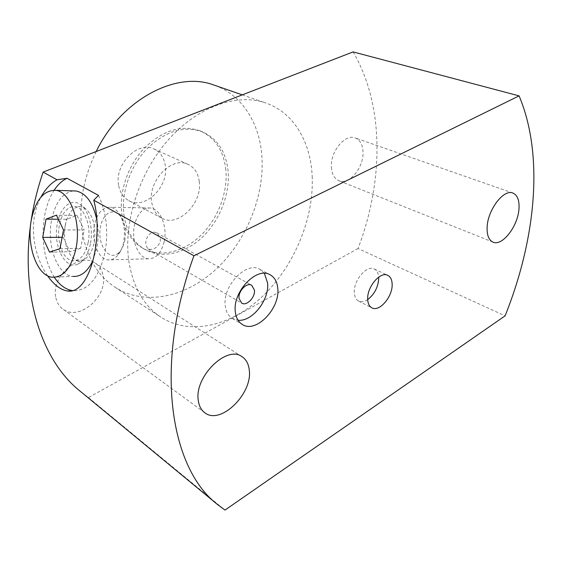 <?xml version="1.0" encoding="UTF-8"?>
<svg xmlns="http://www.w3.org/2000/svg" width="562" height="562" viewBox="0 0 562 562"><rect width="100%" height="100%" fill="white"/><g stroke="black" fill="none" stroke-linecap="round" stroke-linejoin="round"><path stroke-width="0.42" stroke-dasharray="2.81 2.11" d="M264.379 273.357L259.918 269.388C246.556 260.782 222.243 285.939 225.278 305.861C226.001 311.769 228.341 315.97 232.31 318.457L238.056 320.249M353.077 51.908C384.752 105.846 383.502 181.751 358.029 248.544L505.083 315.858M358.029 248.544L88.452 397.552L81.23 392.079M331.355 167.139C331.805 174.171 334.292 178.688 338.816 180.704C348.995 185.418 363.832 167.687 363.024 152.105C362.701 144.687 360.087 139.959 355.177 137.929C345.117 133.573 330.231 151.635 331.355 167.139M55.905 297.867C56.952 302.651 59.235 306.36 62.754 308.988C78.54 321.787 107.995 296.68 103.078 275.478C102.052 270.02 99.439 265.896 95.231 263.1C79.699 251.39 50.355 276.743 55.905 297.867M312.184 176.236C314.081 217.852 294.776 264.807 263.803 295.127C232.872 325.279 191.01 336.469 160.894 317.144C144.244 306.142 133.658 288.13 129.141 263.107C122.734 224.315 138.315 173.897 168.01 140.149C197.719 106.344 237.157 92.92 265.819 102.994C293.786 112.555 310.638 141.947 312.184 176.236M47.58 275.787C37.036 261.098 30.65 236.497 34.556 215.731C35.75 209.064 37.858 202.875 40.886 197.157M54.338 277.305C44.124 260.178 40.864 239.693 44.567 215.843C46.435 205.783 49.632 197.234 54.163 190.202M98.49 195.4C106.506 212.443 108.642 231.649 104.897 253.026C98.701 278.338 88.115 290.891 73.151 290.702L72.744 290.652M92.878 260.592L96.797 248.032C98.533 238.934 98.603 229.788 97.008 220.592M73.222 190.904C62.523 192.822 55.308 202.573 51.578 220.163C46.477 245.257 57.415 275.373 72.898 276.413L52.364 277.235M88.452 397.552L224.969 510.092M58.357 219.236L66.506 219.306L76.966 215.415L84.159 229.942L63.506 229.949M76.966 215.415L56.397 215.169M59.994 248.643L80.605 248.306L84.159 229.942M80.605 248.306L70.032 251.748L63.12 237.283L66.506 219.306M49.533 252.141L70.032 251.748M62.122 237.29L63.12 237.283M96.193 151.515C82.544 180.002 78.055 207.764 82.733 234.797C87.644 258.752 98.406 276.223 115.02 287.21C145.08 306.536 186.359 297.024 216.475 268.84C246.634 240.508 264.786 195.78 261.871 155.878C259.496 122.994 241.969 94.648 214.045 85.101M124.181 216.539C120.626 194.571 129.527 167.251 146.296 149.415C165.017 131.206 183.704 125.326 202.348 131.775C217.346 138.645 225.917 151.642 228.074 170.771C230.237 193.672 220.037 220.044 202.713 236.82C185.397 253.546 161.912 259.265 144.736 249.366C133.784 242.805 126.928 231.867 124.181 216.539M225.84 169.787C223.662 150.7 215.077 137.725 200.079 130.862C181.442 124.406 162.776 130.258 144.083 148.41C127.349 166.19 118.484 193.433 122.052 215.358C124.813 230.652 131.67 241.583 142.622 248.137C159.791 258.035 183.261 252.359 200.55 235.682C217.852 218.955 228.024 192.647 225.84 169.787M199.236 181.47C198.147 173.194 194.438 167.497 188.108 164.378C172.127 155.765 147.701 180.774 151.719 202.334C152.934 209.816 156.278 215.084 161.765 218.14C178.028 227.786 202.608 203.205 199.236 181.47M118.603 185.193C114.332 164.315 138.09 140.507 154.03 149.035C160.346 152.133 164.104 157.69 165.305 165.713C168.972 186.795 144.968 210.216 128.754 200.627C123.289 197.585 119.91 192.443 118.603 185.193M367.696 299.588C364.288 301.829 361.247 302.321 358.584 301.07C355.936 299.616 354.51 296.722 354.313 292.388C353.505 280.22 366.881 264.716 374.292 269.008C376.912 270.35 378.381 273.048 378.704 277.115M153.918 232.099L156.714 232.844L160.346 237.831L160.254 241.857C157.009 248.151 152.878 250.49 147.876 248.896L145.677 244.779L145.797 242.025C146.837 236.251 149.541 232.942 153.918 232.099M164.118 241.815C161.146 253.195 155.906 258.857 148.389 258.794C138.315 258.211 131.044 240.269 134.444 225.257C137.311 213.665 142.65 207.919 150.468 208.003C160.254 208.657 167.687 226.641 164.118 241.815M94.388 225.116C91.037 240.662 98.188 259.251 108.108 259.883C111.29 260.185 114.269 258.934 117.044 256.124C120.156 252.83 122.347 248.214 123.605 242.285C125.551 230.778 123.928 221.035 118.737 213.054C116.208 209.612 113.348 207.673 110.159 207.223C102.467 207.139 97.212 213.103 94.388 225.116M124.771 240.691C126.366 231.27 125.031 223.276 120.767 216.714C114.156 206.999 103.008 212.815 100.619 226.57C96.488 244.421 109.66 263.002 119.369 252.064C121.933 249.345 123.731 245.552 124.771 240.691M88.136 242.693C91.613 226.458 84.391 207.209 74.908 206.535C67.342 206.458 62.171 212.612 59.403 224.99C56.109 241.007 63.127 260.164 72.877 260.824C80.155 260.916 85.241 254.874 88.136 242.693M65.311 225.011C68.093 212.689 73.278 206.57 80.865 206.654L85.473 208.572C93.383 215.815 96.271 227.16 94.135 242.622C92.189 251.558 88.656 257.319 83.527 259.89L78.835 260.67C69.049 260.009 62.01 240.943 65.311 225.011M90.377 244.077C88.136 254.431 84.068 261.077 78.174 264.021C65.15 270.631 52.695 245.538 57.345 223.718C60.134 207.371 71.269 197.705 80.408 204.666C88.789 210.328 93.559 228.811 90.377 244.077M259.918 269.388L270.182 274.825M232.31 318.457L242.299 324.464M73.151 290.702L72.393 290.737M493.043 242.131L338.816 180.704M512.839 193.033L355.177 137.929M204.708 412.677L62.754 308.988M242.06 356.722L95.231 263.1M115.02 287.21L160.894 317.144M242.292 94.866L265.819 102.994M200.079 130.862L202.348 131.775M142.622 248.137L144.736 249.366M154.03 149.035L188.108 164.378M128.754 200.627L161.765 218.14M358.584 301.07L371.868 307.836M374.292 269.008L387.78 275.359M156.714 232.837L251.706 285.278M147.876 248.896L241.674 303.122M148.389 258.794L108.108 259.883M150.468 208.003L110.159 207.223M120.767 216.714L118.737 213.054M119.369 252.064L117.044 256.124M80.865 206.654L74.908 206.535M78.835 260.67L72.877 260.824M83.527 259.89L78.174 264.021M85.473 208.572L80.408 204.666"/><path stroke-width="0.84" d="M238.056 320.249C252.233 321.907 269.514 299.855 267.596 282.981L264.379 273.357M239.04 298.422C238.007 291.165 246.83 282.075 251.706 285.278L254.424 290.104C255.387 297.368 246.585 306.409 241.674 303.122L239.04 298.422M235.33 311.812C232.394 291.734 256.862 266.219 270.182 274.825C274.685 277.389 277.221 281.941 277.79 288.489C280.157 308.608 255.872 333.723 242.299 324.464C238.344 321.984 236.019 317.769 235.33 311.812M505.083 315.858C535.558 240.065 544.402 155.737 519.084 95.877L193.932 255.752C153.454 366.586 170.398 468.539 217.431 504.444L224.969 510.092L505.083 315.858M367.681 299.11C367.843 303.487 369.241 306.395 371.868 307.836C379.308 312.289 392.655 296.736 392.15 284.442C392.051 279.855 390.597 276.827 387.78 275.359C380.425 271.074 366.965 286.831 367.681 299.11M487.106 227.505C487.472 210.174 503.587 188.804 512.839 193.033C517.363 194.979 519.414 200.093 519.007 208.376C518.29 225.727 502.407 246.599 493.043 242.131C488.863 240.227 486.889 235.352 487.106 227.505M198.316 400.657C194.002 376.94 226.802 344.745 242.06 356.722C246.219 359.504 248.622 363.972 249.268 370.112C252.745 393.8 220.36 425.539 204.708 412.677C201.203 410.049 199.074 406.045 198.316 400.657M519.084 95.877L353.077 51.908L43.133 172.091C11.57 263.831 32.765 354.208 80.752 391.679L217.431 504.444M81.23 392.079L80.752 391.679M40.886 197.157C45.41 189.036 50.784 183.247 57.015 179.791L67.089 178.287L98.49 195.4L93.777 200.184C97.971 216.251 98.231 233.94 94.564 253.237C89.955 276.954 79.523 293.062 67.637 290.99C60.752 290.027 54.071 284.955 47.58 275.787M57.015 179.791L43.133 172.091M193.932 255.752L93.777 200.184M54.163 190.202C57.921 184.491 62.227 180.521 67.089 178.287M72.744 290.652C65.747 289.627 59.614 285.18 54.338 277.305M97.008 220.592C93.243 203.065 86.274 193.195 76.095 191.003L73.222 190.904M72.898 276.413C80.886 276.954 87.546 271.678 92.878 260.592M31.296 220.009C35.554 200.114 43.632 190.223 55.533 190.328C70.187 191.396 81.525 222.264 76.011 248.369C71.451 267.772 63.569 277.396 52.364 277.235C37.057 276.16 26.259 245.524 31.296 220.009M46.049 219.138L42.698 237.424L49.533 252.141L59.994 248.643L63.506 229.949L56.397 215.169L46.049 219.138L58.357 219.236M42.698 237.424L62.122 237.29M242.292 94.866L214.045 85.101C176.833 70.664 121.568 98.947 96.193 151.515M378.704 277.115L378.739 278.042C378.247 286.999 374.566 294.186 367.696 299.588M72.393 290.737L67.637 290.99M76.095 191.003L55.533 190.328"/></g></svg>
